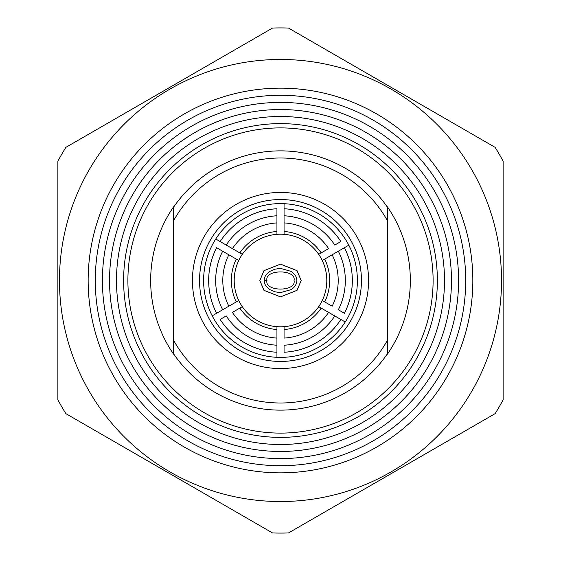 <?xml version="1.0" encoding="UTF-8"?>
<svg xmlns="http://www.w3.org/2000/svg" width="561" height="561" viewBox="0 0 561 561"><rect width="100%" height="100%" fill="white"/><g stroke="black" fill="none" stroke-linecap="round" stroke-linejoin="round"><path stroke-width="0.84" d="M212.198 315.822A76.892 76.892 0 0 1 284.062 203.692A76.892 76.892 0 0 1 345.239 321.986A76.892 76.892 0 0 1 212.198 315.822L216.588 313.29A71.836 71.836 0 0 1 216.588 247.71L228.846 254.785A57.706 57.706 0 0 0 228.846 306.215L222.661 309.777A64.824 64.824 0 0 1 222.661 251.223L238.741 260.5A46.304 46.304 0 0 0 238.741 300.5L212.198 315.822M215.761 239.014L220.15 241.546A71.836 71.836 0 0 1 276.938 208.755L276.938 222.906A57.706 57.706 0 0 0 232.401 248.621L226.223 245.052A64.824 64.824 0 0 1 276.938 215.775L276.938 234.33A46.304 46.304 0 0 0 242.296 254.329L215.761 239.014M236.265 301.93A49.151 49.151 0 0 1 236.265 259.07L238.741 260.5A46.304 46.304 0 0 1 242.296 254.329L239.828 252.906A49.151 49.151 0 0 1 276.938 231.476L276.938 234.33A46.304 46.304 0 0 1 284.062 234.33L284.062 231.476A49.151 49.151 0 0 1 321.173 252.906L318.704 254.329A46.304 46.304 0 0 0 284.062 234.33L284.062 215.775A64.824 64.824 0 0 1 334.777 245.052L340.85 241.546A71.836 71.836 0 0 0 284.062 208.755L284.062 222.906A57.706 57.706 0 0 1 328.599 248.621L318.704 254.329A46.304 46.304 0 0 1 322.259 260.5L338.339 251.223A64.824 64.824 0 0 1 338.339 309.777L344.412 313.29A71.836 71.836 0 0 0 344.412 247.71L332.154 254.785A57.706 57.706 0 0 1 332.154 306.215L322.259 300.5A46.304 46.304 0 0 0 322.259 260.5L324.735 259.07A49.151 49.151 0 0 1 324.735 301.93L322.259 300.5A46.304 46.304 0 0 1 318.704 306.671L334.777 315.948A64.824 64.824 0 0 1 284.062 345.225L284.062 352.245A71.836 71.836 0 0 0 340.85 319.454L328.599 312.379A57.706 57.706 0 0 1 284.062 338.094L284.062 326.67A46.304 46.304 0 0 0 318.704 306.671L321.173 308.094A49.151 49.151 0 0 1 284.062 329.524L284.062 326.67A46.304 46.304 0 0 1 276.938 326.67L276.938 329.524A49.151 49.151 0 0 1 239.828 308.094L242.296 306.671A46.304 46.304 0 0 0 276.938 326.67L276.938 345.225A64.824 64.824 0 0 1 226.223 315.948L220.15 319.454A71.836 71.836 0 0 0 276.938 352.245L276.938 338.094A57.706 57.706 0 0 1 232.401 312.379L242.296 306.671A46.304 46.304 0 0 1 238.741 300.5L236.265 301.93M348.802 245.178L344.412 247.71L348.802 245.178M345.239 321.986L340.85 319.454L345.239 321.986M276.938 357.308L276.938 352.245L276.938 357.308M127.894 280.5A152.606 152.606 0 0 0 406.297 366.894A152.606 152.606 0 0 0 325.731 134.752A152.606 152.606 0 0 0 127.894 280.5M387.356 354.243A129.829 129.829 0 0 0 387.356 206.757L387.356 207.114A129.626 129.626 0 0 0 173.644 207.114L173.644 206.757A129.829 129.829 0 0 0 173.644 354.243L173.644 353.886A129.626 129.626 0 0 0 387.356 353.886L387.356 354.243M173.644 220.592L173.644 340.408A122.508 122.508 0 0 0 387.356 340.408L387.356 220.592A122.508 122.508 0 0 0 173.644 220.592L173.644 207.114L173.644 220.592M387.356 220.592L387.356 207.114L387.356 220.592M173.644 340.408L173.644 353.886L173.644 340.408M387.356 353.886L387.356 340.408L387.356 353.886M368.57 280.5A88.07 88.07 0 0 1 236.469 356.768A88.07 88.07 0 0 1 236.469 204.232A88.07 88.07 0 0 1 368.57 280.5M361.445 280.5A80.945 80.945 0 0 0 240.024 210.396A80.945 80.945 0 0 0 240.024 350.604A80.945 80.945 0 0 0 361.445 280.5M284.062 203.692L284.062 208.755L284.062 203.692M123.623 280.5A156.877 156.877 0 0 0 280.5 437.377A156.877 156.877 0 0 0 437.377 280.5A156.877 156.877 0 0 0 280.5 123.623A156.877 156.877 0 0 0 123.623 280.5M272.52 532.95L65.861 413.632A252.576 252.576 0 0 1 57.881 399.818L57.881 161.182A252.576 252.576 0 0 1 65.861 147.368L272.52 28.05A252.576 252.576 0 0 1 288.48 28.05L495.139 147.368A252.576 252.576 0 0 1 503.119 161.182L503.119 399.818A252.576 252.576 0 0 1 495.139 413.632L288.48 532.95A252.576 252.576 0 0 1 272.52 532.95M59.466 280.5A221.034 221.034 0 0 0 391.017 471.92A221.034 221.034 0 0 0 391.017 89.08A221.034 221.034 0 0 0 59.466 280.5M472.839 280.5A192.339 192.339 0 0 1 184.331 447.075A192.339 192.339 0 0 1 184.331 113.925A192.339 192.339 0 0 1 472.839 280.5M465.714 280.5A185.214 185.214 0 0 0 280.5 95.286A185.214 185.214 0 0 0 95.286 280.5A185.214 185.214 0 0 0 280.5 465.714A185.214 185.214 0 0 0 465.714 280.5M458.596 280.5A178.096 178.096 0 0 1 191.455 434.733A178.096 178.096 0 0 1 191.455 126.267A178.096 178.096 0 0 1 458.596 280.5M451.472 280.5A170.972 170.972 0 0 0 195.018 132.438A170.972 170.972 0 0 0 195.018 428.562A170.972 170.972 0 0 0 451.472 280.5M444.501 280.5A164.001 164.001 0 0 1 198.496 422.531A164.001 164.001 0 0 1 198.496 138.469A164.001 164.001 0 0 1 444.501 280.5M264.119 280.5L264.526 277.716L265.732 275.185L269.834 271.391L274.981 269.175L280.521 268.389L291.18 271.398L295.275 275.199L296.481 277.737L296.881 280.514L296.467 283.305L295.268 285.822L293.431 287.926L291.159 289.609L280.514 292.611L274.974 291.818L269.841 289.609L265.732 285.822L264.526 283.284L264.119 280.5L266.966 280.5C264.287 291.93 296.713 291.93 294.034 280.5C296.713 269.07 264.287 269.07 266.966 280.5M259.841 280.5L263.972 290.332L280.5 296.881L297.028 290.332L301.159 280.5L297.028 270.668L280.5 264.119L263.972 270.668L259.841 280.5"/></g></svg>
